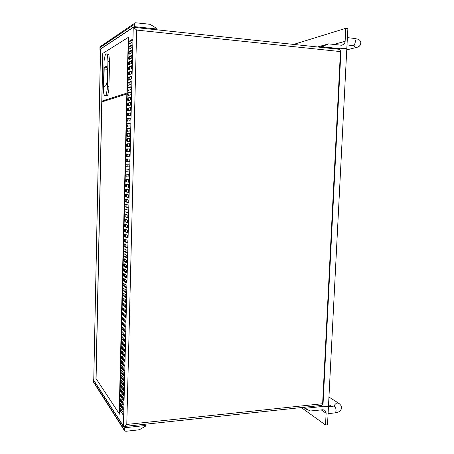 <?xml version="1.0" encoding="UTF-8"?>
<svg xmlns="http://www.w3.org/2000/svg" width="454" height="454" viewBox="0 0 454 454"><rect width="100%" height="100%" fill="white"/><g stroke="black" fill="none" stroke-linecap="round" stroke-linejoin="round"><path stroke-width="0.68" d="M325.535 425.012L327.51 424.774L328.452 406.392L322.822 407L322.851 406.449L305.735 408.288L305.707 408.969L310.525 411.006L322.964 409.724L324.979 410.371L326.131 412.777L325.535 425.012L301.343 407.556M323.265 46.149L323.231 46.898L340.96 48.799L340.988 48.198L346.816 48.828L347.855 28.585L345.8 28.335L345.102 41.694L344.631 43.215L343.423 44.628L341.436 45.207L328.548 43.879L323.265 46.149L319.491 47.205M134.214 26.593L156.284 28.965L156.307 28.137L150.002 24.295L135.474 22.774L134.361 23.897L134.214 26.593L99.92 49.373L99.982 47.392L100.555 46.45L134.861 23.12M145.371 425.529L124.277 427.799L124.532 430.71L125.82 431.3L139.304 429.745L145.348 426.278L145.371 425.529L144.486 424.314M93.376 381.888L93.132 379.436L93.7 379.391M120.117 409.241L120.361 410.921L123.017 414.757L123 412.175L120.418 408.35L120.117 409.241M120.991 409.185L121.263 410.898L120.395 410.984M120.236 404.508L120.475 406.188L123.142 409.945L123.119 407.369L120.531 403.612L120.236 404.508M121.105 404.435L121.343 406.103L123.34 409.02M120.35 399.775L120.588 401.45L123.25 405.144L123.176 402.448L120.645 398.867L120.35 399.775M121.218 399.673L121.462 401.364L123.46 404.225M120.463 395.031L120.702 396.7L123.374 400.32L123.295 397.63L120.753 394.112L120.463 395.031M121.337 394.906L121.541 396.552L123.579 399.429M120.577 390.287L120.821 391.95L123.482 395.508L123.414 392.812L120.889 389.373L120.577 390.287M121.451 390.139L121.689 391.87L123.698 394.628M120.69 385.531L120.934 387.188L123.607 390.673L123.533 387.983L120.985 384.595L120.69 385.531M121.57 385.361L121.808 387.114L123.811 389.816M120.809 380.775L121.048 382.427L123.715 385.843L123.653 383.148L121.099 379.828L120.809 380.775M121.683 380.577L121.922 382.353L123.931 384.998M120.923 376.008L121.167 377.654L123.823 381.008L123.828 378.409L121.246 375.078L120.923 376.008M121.803 375.793L122.041 377.58L124.05 380.18M121.036 371.236L121.28 372.876L123.959 376.15L123.948 373.563L121.343 370.282L121.036 371.236M121.916 370.997L122.154 372.808L124.169 375.35M121.156 366.457L121.394 368.092L124.067 371.304L124.067 368.705L121.468 365.504L121.156 366.457M122.035 366.196L122.274 368.029L124.282 370.515M121.269 361.679L121.513 363.308L124.192 366.44L124.124 363.745L121.593 360.72L121.269 361.679M122.154 361.39L122.353 363.177L124.402 365.674M121.383 356.889L121.627 358.512L124.3 361.583L124.305 358.978L121.712 355.925L121.383 356.889M122.274 356.577L122.472 358.388L124.521 360.828M121.502 352.094L121.746 353.711L124.424 356.708L124.368 354.006L121.82 351.112L121.502 352.094M122.393 351.759L122.62 353.655L124.64 355.976M121.615 347.293L121.859 348.905L124.527 351.839L124.549 349.228L121.91 346.289L121.615 347.293M122.506 346.941L122.705 348.786L124.759 351.118M121.734 342.486L121.978 344.092L124.663 346.947L124.606 344.245L122.035 341.476L121.734 342.486M122.625 342.112L122.818 343.973L124.873 346.249M121.848 337.674L122.092 339.274L124.776 342.061L124.788 339.45L122.154 336.658L121.848 337.674M122.745 337.271L122.972 339.223L124.992 341.38M121.967 332.856L122.211 334.45L124.89 337.169L124.907 334.553L122.279 331.834L121.967 332.856M122.869 332.43L123.091 334.399L125.111 336.499M122.081 328.032L122.33 329.621L125.015 332.26L124.963 329.559L122.404 327.005L122.081 328.032M122.989 327.584L123.17 329.513L125.23 331.619M122.2 323.203L122.444 324.786L125.134 327.357L125.151 324.735L122.529 322.17L122.2 323.203M123.108 322.732L123.323 324.741L125.349 326.727M122.313 318.362L122.563 319.939L125.253 322.442L125.27 319.82L122.625 317.312L122.313 318.362M123.227 317.874L123.443 319.9L125.463 321.829M122.432 313.521L122.682 315.093L125.361 317.528L125.389 314.9L122.745 312.46L122.432 313.521M123.346 313.005L123.528 314.997L125.582 316.926M122.552 308.675L122.796 310.241L125.48 312.602L125.514 309.969L122.858 307.602L122.552 308.675M123.471 308.135L123.641 310.144L125.701 312.017M122.665 303.817L122.915 305.377L125.605 307.664L125.571 304.952L122.977 302.739L122.665 303.817M123.59 303.255L123.76 305.287L125.82 307.103M122.784 298.959L123.034 300.514L125.724 302.727L125.69 300.009L123.113 297.875L122.784 298.959M123.709 298.374L123.88 300.423L125.94 302.182M122.903 294.09L123.153 295.639L125.837 297.784L125.815 295.066L123.233 293L122.903 294.09M123.834 293.483L123.999 295.554L126.053 297.256M123.023 289.215L123.267 290.759L125.957 292.836L125.934 290.112L123.323 288.108L123.023 289.215M123.953 288.585L124.118 290.679L126.172 292.319M123.136 284.34L123.386 285.872L126.081 287.876L126.121 285.231L123.448 283.222L123.136 284.34M124.078 283.682L124.237 285.793L126.291 287.382M123.255 279.454L123.505 280.981L126.195 282.916L126.473 281.588L126.178 280.186L123.579 278.33L123.255 279.454M124.203 278.773L124.356 280.907L126.411 282.433M123.374 274.562L123.624 276.083L126.388 277.882L126.365 275.289L123.687 273.427L123.374 274.562M124.322 273.858L124.475 276.015L126.524 277.485M123.494 269.665L123.743 271.18L126.507 272.911L126.422 270.238L123.8 268.518L123.494 269.665M124.447 268.938L124.595 271.112L126.643 272.525M123.613 264.761L123.863 266.271L126.626 267.928L126.609 265.323L123.942 263.609L123.613 264.761M124.572 264.007L124.714 266.209L126.762 267.559M123.732 259.853L123.982 261.356L126.745 262.94L126.666 260.261L124.055 258.689L123.732 259.853M124.697 259.075L124.833 261.294L126.882 262.588M123.851 254.932L124.101 256.436L126.865 257.946L126.791 255.267L124.175 253.763L123.851 254.932M124.822 254.132L124.952 256.374L126.995 257.611M123.97 250.012L124.22 251.505L126.984 252.94L126.91 250.262L124.294 248.832L123.97 250.012M124.946 249.189L125.071 251.448L127.114 252.628M124.09 245.086L124.339 246.573L127.109 247.935L127.035 245.251L124.419 243.894L124.09 245.086M125.071 244.235L125.191 246.516L127.233 247.634M124.209 240.149L124.458 241.63L127.228 242.924L127.16 240.234L124.544 238.952L124.209 240.149M125.202 239.275L125.31 241.579L127.347 242.64M124.328 235.206L124.578 236.682L127.347 237.902L127.279 235.212L124.646 233.997L124.328 235.206M125.327 234.309L125.429 236.636L127.466 237.641M124.447 230.263L124.697 231.733L127.472 232.874L127.404 230.184L124.748 229.043L124.447 230.263M125.452 229.338L125.554 231.688L127.58 232.63M124.566 225.309L124.816 226.773L127.591 227.846L127.597 225.207L124.884 224.077L124.566 225.309M125.582 224.355L125.673 226.733L127.699 227.619M124.685 220.349L124.935 221.807L127.71 222.806L127.653 220.105L124.986 219.112L124.685 220.349M125.713 219.373L125.792 221.768L127.812 222.596M124.805 215.383L125.06 216.83L127.835 217.761L127.846 215.111L125.117 214.135L124.805 215.383M125.837 214.379L125.911 216.802L127.932 217.568M124.924 210.412L125.179 211.853L127.954 212.705L127.971 210.054L125.236 209.152L124.924 210.412M125.968 209.379L126.036 211.825L128.045 212.534M125.043 205.429L125.298 206.871L128.079 207.648L128.096 204.992L125.361 204.164L125.043 205.429M126.099 204.374L126.121 206.791L128.159 207.495M125.168 200.447L125.418 201.877L128.198 202.586L128.221 199.925L125.48 199.17L125.168 200.447M126.229 199.363L126.24 201.803L128.272 202.45M125.287 195.453L125.542 196.883L128.323 197.513L128.346 194.845L125.605 194.17L125.287 195.453M126.365 194.34L126.365 196.809L128.391 197.399M125.406 190.459L125.662 191.877L128.442 192.434L128.471 189.761L125.735 189.159L125.406 190.459M126.496 189.318L126.484 191.809L128.499 192.343M125.531 185.453L125.781 186.866L128.635 187.235L128.522 184.63L125.849 184.148L125.531 185.453M126.632 184.284L126.609 186.804L128.613 187.275M125.65 180.442L125.906 181.85L128.754 182.145L128.647 179.534L125.974 179.126L125.65 180.442M126.768 179.245L126.728 181.793L128.726 182.207M125.769 175.426L126.025 176.827L128.879 177.049L128.771 174.432L126.104 174.098L125.769 175.426M126.904 174.2L126.853 176.776L128.834 177.128M125.894 170.403L126.15 171.799L129.004 171.941L128.896 169.325L126.223 169.064L125.894 170.403M127.052 169.143L126.972 171.748L128.942 172.049M126.013 165.375L126.269 166.766L129.129 166.834L129.027 164.212L126.348 164.025L126.013 165.375M127.199 164.081L127.097 166.72L129.044 166.958M126.138 160.341L126.394 161.72L129.248 161.715L129.152 159.087L126.473 158.979L126.138 160.341M127.364 159.013L127.216 161.681L129.14 161.868M126.257 155.296L126.513 156.67L129.225 156.761L129.475 154.258L126.609 153.923L126.257 155.296M126.382 150.246L126.638 151.619L129.35 151.63L129.543 148.963L126.723 148.867L126.382 150.246M126.501 145.195L126.757 146.557L129.464 146.494L129.668 143.816L126.848 143.799L126.501 145.195M126.626 140.133L126.882 141.489L129.6 141.347L129.799 138.663L126.938 138.742L126.626 140.133M126.745 135.065L127.007 136.416L129.713 136.2L129.923 133.51L127.063 133.663L126.745 135.065M126.87 129.992L127.126 131.331L129.844 131.041L130.048 128.346L127.188 128.578L126.87 129.992M126.989 124.907L127.251 126.246L129.969 125.877L130.179 123.176L127.319 123.488L126.989 124.907M127.114 119.822L127.375 121.15L130.094 120.707L130.309 117.995L127.443 118.386L127.114 119.822M127.239 114.726L127.495 116.048L130.298 115.481L130.434 112.819L127.563 113.284L127.239 114.726M130.474 112.91L128.391 113.421L128.261 115.912M127.364 109.624L127.614 110.941L130.349 110.345L130.565 107.626L127.688 108.171L127.364 109.624M130.61 107.74L128.55 108.262L128.374 110.782M127.483 104.516L127.739 105.827L130.474 105.152L130.695 102.434L127.812 103.058L127.483 104.516M130.746 102.57L128.675 103.149L128.488 105.651M127.608 99.403L127.858 100.709L130.599 99.954L130.826 97.235L127.937 97.933L127.608 99.403M130.883 97.389L128.8 98.03L128.607 100.51M127.733 94.284L128.017 95.584L130.729 94.75L131.087 93.569L130.888 91.929L128.062 92.803L127.733 94.284M131.019 92.196L128.925 92.905L128.72 95.368M127.858 89.16L128.102 90.448L130.86 89.54L131.217 88.354L131.019 86.714L128.187 87.662L127.858 89.16M131.155 87.003L129.049 87.77L128.84 90.215M127.983 84.024L128.221 85.307L131.058 84.262L131.149 81.493L128.312 82.52L127.983 84.024M131.291 81.799L129.174 82.628L128.959 85.057M128.102 78.883L128.38 80.165L131.115 79.098L131.473 77.901L131.28 76.266L128.437 77.367L128.102 78.883M131.422 76.59L129.299 77.486L129.078 79.893M128.227 73.735L128.471 75.006L131.24 73.866L131.603 72.663L131.41 71.028L128.561 72.214L128.227 73.735M131.558 71.374L129.424 72.328L129.197 74.723M128.351 68.582L128.624 69.848L131.371 68.628L131.751 67.107L131.547 65.785L128.686 67.05L128.351 68.582M131.694 66.153L129.555 67.169L129.316 69.547M128.476 63.424L128.754 64.684L131.501 63.378L131.677 60.535L128.811 61.88L128.476 63.424M131.825 60.921L129.679 62.005L129.435 64.36M128.601 58.26L128.891 59.508L131.705 58.055L131.808 55.28L128.936 56.705L128.601 58.26M131.961 55.683L129.804 56.829L129.56 59.168M128.726 53.084L129.015 54.327L131.756 52.868L131.938 50.014L129.061 51.518L128.726 53.084M132.097 50.439L129.929 51.648L129.679 53.975M128.851 47.903L129.112 49.145L131.887 47.602L132.074 44.742L129.186 46.331L128.851 47.903M132.227 45.19L130.054 46.461L129.799 48.771M128.976 42.716L129.259 43.947L132.018 42.33L132.205 39.464L129.311 41.132L128.976 42.716M132.364 39.929L130.179 41.269L129.923 43.561M106.31 95.868L107.297 95.544L107.876 94.58L108.875 89.495L109.596 60.643L108.864 54.769L108.37 54.122L106.667 53.947M130.338 118.068L128.34 118.437L128.017 119.873M130.202 123.221L128.215 123.533L127.892 124.958M130.06 128.368L128.09 128.624L127.767 130.037M129.923 133.504L127.966 133.709L127.642 135.105M129.782 138.635L127.835 138.788L127.523 140.173M129.64 143.759L127.71 143.856L127.398 145.235M129.492 148.878L127.585 148.918L127.273 150.285M129.333 153.985L127.46 153.98L127.154 155.33M133.465 27.297L339.444 49.338L340.12 49.838L340.432 51.597L322.624 403.714L322.272 405.03L321.619 405.388M340.432 51.597L136.677 30.06L133.397 27.291L100.516 49.111L93.723 380.282L123.692 426.539L124.935 426.056L126.779 424.45L322.624 403.714M107.944 61.369L107.615 56.024L107.229 54.616L106.565 53.935L105.6 54.52L105.033 55.626L104.068 60.847L103.398 89.932L103.864 94.211L104.834 95.766L105.674 95.431L106.247 94.466L107.24 89.376L107.944 61.369L109.584 61.511M106.31 66.392L104.482 67.181L104.199 68.248L103.807 85.153L104.091 86.481L105.975 85.653L107.178 81.686L107.456 69.195L106.31 66.392M328.435 406.733L333.906 406.12L334.887 406.642L335.79 408.413L336.056 410.688L335.659 412.334L334.655 412.975M334.292 406.103L334.91 404.52L336.397 403.22L337.929 402.993L339.263 403.646L340.75 405.172L341.459 406.841L341.374 408.935L340.33 410.734L338.695 411.92L336.442 412.692L328.077 413.713M353.57 45.627L355.136 47.205L357.06 47.29M352.923 45.548L354.16 44.963L355.13 43.062L355.397 40.769L354.835 38.874L354.205 38.408L347.389 37.62M335.194 406.012L334.065 406.131M346.76 49.906L357.553 47.137L359.148 46.325L360.345 45.003L360.89 42.693L359.88 40.412L357.951 39.197L354.029 38.38M347.015 44.895L355.312 45.979M322.851 406.449L321.336 405.422M305.735 408.288L304.276 407.244M305.707 408.969L303.425 407.334M345.8 28.335L293.573 44.43M323.231 46.898L321.398 47.403M340.96 48.799L339.059 49.293M100.51 49.424L99.92 49.373M156.284 28.965L155.16 29.618M124.277 427.799L93.132 379.436M128.204 37.466L102.876 53.328L101.872 101.128L126.865 93.053L128.295 37.472L126.955 93.059L101.872 101.128M119.561 414.179L128.556 37.245L119.271 413.878L119.561 414.179M119.237 413.685L126.842 93.978L101.855 101.929L96.061 378.659L119.237 413.685M96.044 378.517L102.774 53.39L96.044 378.517M340.982 48.311L346.811 48.913L328.458 406.313L322.828 406.863M341.056 48.294L322.896 406.909M119.152 413.696L126.842 93.978M119.47 414.184L128.556 37.245M95.97 378.522L102.774 53.39M121.712 410.257L121.076 410.32M127.937 119.867L127.909 121.07M127.812 124.952L127.784 126.178M127.693 130.031L127.659 131.28M127.568 135.105L127.534 136.376M127.443 140.167L127.415 141.466M127.324 145.229L127.29 146.551M127.199 150.28L127.165 151.625M127.075 155.33L127.041 156.698M132.398 40.746L131.195 40.627M326.131 413.271L321.25 409.905M345.142 41.286L333.911 44.384M327.572 44.157L317.505 46.989M134.265 24.454L99.959 47.625M124.226 429.728L93.098 381.042M121.383 406.165L120.509 406.245M121.496 401.421L120.622 401.506M121.61 396.677L120.736 396.756M121.729 391.927L120.855 392.001M121.842 387.171L120.968 387.245M121.956 382.404L121.082 382.478M122.075 377.637L121.201 377.705M122.188 372.859L121.314 372.927M122.308 368.081L121.434 368.143M122.421 363.291L121.547 363.359M122.54 358.501L121.661 358.564M122.654 353.7L121.78 353.762M122.773 348.893L121.893 348.95M122.892 344.087L122.013 344.138M123.006 339.269L122.126 339.32M123.125 334.445L122.245 334.496M123.244 329.615L122.364 329.666M123.357 324.78L122.478 324.826M123.477 319.939L122.597 319.985M123.596 315.093L122.716 315.133M123.715 310.241L122.83 310.281M123.834 305.377L122.949 305.417M123.948 300.514L123.068 300.548M124.067 295.645L123.187 295.673M124.186 290.764L123.306 290.798M124.305 285.884L123.42 285.912M124.424 280.992L123.539 281.015M124.544 276.094L123.658 276.117M124.663 271.191L123.777 271.214M124.782 266.282L123.897 266.305M124.901 261.368L124.016 261.385M125.02 256.448L124.135 256.465M125.139 251.522L124.254 251.533M125.259 246.59L124.373 246.601M125.383 241.653L124.492 241.659M125.503 236.704L124.612 236.71M125.622 231.75L124.731 231.756M125.741 226.796L124.856 226.796M125.866 221.83L124.975 221.83M125.985 216.859L125.094 216.853M126.104 211.882L125.213 211.876M126.229 206.899L125.332 206.888M126.348 201.911L125.457 201.899M126.467 196.911L125.576 196.9M126.592 191.911L125.696 191.894M126.711 186.9L125.82 186.883M126.836 181.889L125.94 181.867M126.955 176.867L126.064 176.844M127.08 171.839L126.184 171.811M127.199 166.805L126.308 166.777M127.324 161.76L126.428 161.732M130.258 41.189L129.35 41.098M130.133 46.387L129.225 46.297M130.003 51.574L129.095 51.489M129.878 56.756L128.97 56.676M129.753 61.931L128.845 61.852M129.628 67.101L128.72 67.022M129.504 72.265L128.595 72.186M129.379 77.418L128.471 77.345M129.254 82.566L128.346 82.497M129.129 87.707L128.221 87.645M129.004 92.843L128.096 92.781M128.879 97.973L127.971 97.911M128.754 103.098L127.852 103.035M128.63 108.211L127.727 108.154M128.505 113.318L127.602 113.267M128.38 118.426L127.478 118.369M128.255 123.522L127.353 123.471L128.255 123.522M128.13 128.607L127.233 128.561L128.124 128.613M127.761 143.839L126.865 143.799M123.42 426.38L133.255 27.325M100.567 49.021L93.723 380.282M136.677 30.06L126.779 424.45M104.914 95.749L106.531 95.862M105.481 95.55L107.099 95.663M107.399 86.572L109.034 86.697M106.151 85.153L103.813 84.977M107.456 69.252L104.148 68.98M106.758 67.34L104.522 67.152M328.934 397L338.627 403.22M324.979 410.371L324.553 410.081M328.548 404.463L331.482 406.404M327.771 44.072L317.437 46.983M124.39 430.488L93.24 381.678M127.75 143.839L126.848 143.799M126.972 158.996L126.473 158.979M124.055 426.493L321.892 405.36M104.834 95.766L106.446 95.879"/></g></svg>
